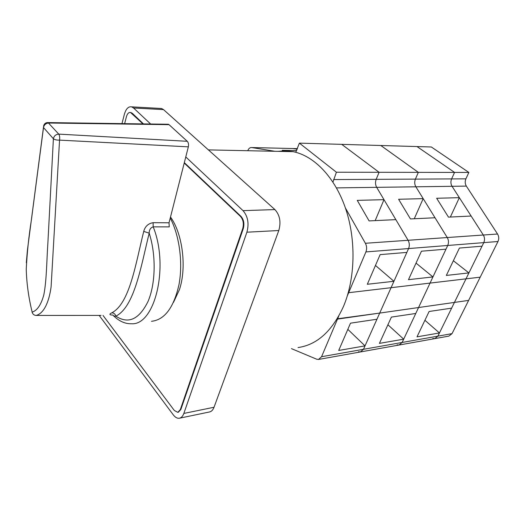 <?xml version="1.0" encoding="UTF-8"?>
<svg xmlns="http://www.w3.org/2000/svg" width="525" height="525" viewBox="0 0 525 525"><rect width="100%" height="100%" fill="white"/><g stroke="black" fill="none" stroke-linecap="round" stroke-linejoin="round"><path stroke-width="0.79" d="M47.604 122.561L48.044 122.588C45.892 122.496 44.441 123.493 43.693 125.587L43.503 127.562L53.392 138.751C54.009 135.916 55.794 134.374 58.747 134.118L48.07 122.594L168.341 124.261L169.037 124.655L48.772 123.027C45.846 123.263 44.093 124.773 43.503 127.562L31.362 220.192C28.829 236.014 27.123 252.322 26.25 269.122C26.611 283.178 28.58 297.517 32.156 312.126C37.262 310.524 41.167 304.71 43.864 294.689C46.686 280.074 46.666 260.584 47.913 242.419L53.392 138.751C54.764 139.762 56.812 140.221 59.548 140.123L51.096 286.899C48.818 303.496 43.28 313.648 36.127 315.433L101.01 315.42M32.15 312.519L32.156 312.126C32.721 314.199 34.046 315.302 36.127 315.433L35.792 315.427M170.251 218.026C179.524 235.784 183.113 263.005 178.94 284.852C173.716 307.729 164.561 319.882 151.489 321.307M169.037 124.655L187.274 141.297C188.449 142.623 188.803 144.473 188.344 146.843L169.037 222.797L169.253 226.879L153.202 226.859C169.319 266.667 154.822 325.618 131.46 323.754C125.213 323.918 119.319 321.326 113.787 315.984M113.092 315.085C109.338 315.02 108.918 314.258 111.838 312.795C129.78 303.43 135.601 263.97 143.732 231.394L149.192 233.166C140.877 266.733 134.564 306.771 115.854 316.175C113.964 316.122 113.144 315.932 113.4 315.597L113.032 315.098M169.037 222.797L153.11 222.685C148.214 223.506 145.084 226.406 143.732 231.394M111.838 312.795C113.873 312.92 115.211 314.042 115.854 316.175C128.441 324.378 139.184 319.436 148.076 301.357C155.689 283.539 156.22 254.966 149.192 233.166C149.166 229.852 150.504 227.745 153.202 226.859L153.11 222.685M170.507 217.015C182.648 233.796 186.874 267.52 179.445 289.597L173.539 302.295M184.223 163.052L240.483 216.438C243.252 219.693 243.987 223.781 242.688 228.716L180.318 409.605L177.804 412.355L174.313 410.465L103.012 315.42M124.622 123.657L126.407 116.767C127.339 113.623 128.717 112.206 130.554 112.514L142.971 123.907M130.357 112.468L132.202 113.21L143.489 123.913M184.327 162.638L241.047 216.418C243.817 219.667 244.552 223.755 243.252 228.69L180.849 409.5L178.336 412.243M159.889 108.406L161.582 108.498L163.531 109.613L274.91 209.587C279.864 215.106 281.164 222.088 278.795 230.521L214.036 407.256C213.012 409.933 211.529 411.495 209.58 411.948L179.491 418.202C177.345 418.563 175.278 417.454 173.302 414.875L99.172 315.42M121.971 123.618L124.366 114.325C125.993 108.787 128.422 106.299 131.663 106.857L133.567 107.999L150.649 124.018M185.771 156.955L243.016 210.643C247.912 216.333 249.204 223.519 246.901 232.201L183.835 413.438C182.844 416.174 181.394 417.762 179.491 418.202M277.889 151.351L285.462 150.819L293.153 151.673C314.186 155.866 335.016 177.319 345.653 208.707C356.239 240.082 355.267 278.709 343.481 306.442C332.207 331.137 317.054 344.84 298.036 347.563M291.473 348.639L316.627 359.192L318.524 359.448L321.569 356.718L337.483 319.108L337.175 318.819L379.7 313.084L376.943 319.239L350.503 323.17L338.71 350.457L365.019 345.883L363.49 349.302L360.393 351.953L363.49 349.302L408.588 248.561L406.862 252.407L380.139 254.618L367.323 284.268L393.934 281.295L391.072 287.693L430.054 283.087L447.733 245.47L446.001 249.165L421.463 251.199L408.476 279.668L432.948 276.931L430.054 283.087L480.204 277.167L497.989 241.507C499.124 238.947 498.973 236.453 497.542 234.019L466.344 186.106C464.999 183.816 464.855 181.394 465.911 178.835L468.864 172.443L431.327 146.98L416.994 146.56L454.558 172.417L468.864 172.443M347.373 295.733L348.659 292.701L348.344 292.412L348.659 292.701L365.905 251.928C367.001 248.988 366.831 246.107 365.38 243.278L345.398 207.952M332.955 182.083L336.4 172.22L299.394 143.128L295.765 152.276M274.916 151.285L251.731 147.551C250.031 147.394 248.706 148.45 247.734 150.721M365.38 243.278L408.089 240.286C409.533 242.983 409.703 245.746 408.588 248.561C409.703 245.746 409.533 242.983 408.089 240.286L395.837 219.634L369.088 220.907L357.262 200.373L383.992 199.664L376.674 187.34C375.322 184.813 375.158 182.149 376.189 179.333C375.158 182.149 375.322 184.813 376.674 187.34L415.872 186.802L423.189 198.627L398.6 199.277L410.452 218.938L435.028 217.763L447.254 237.543C448.704 240.122 448.862 242.767 447.733 245.47C448.862 242.767 448.704 240.122 447.254 237.543L415.872 186.802C414.52 184.38 414.363 181.821 415.406 179.117C414.363 181.821 414.52 184.38 415.872 186.802L452.051 186.303C450.699 183.98 450.548 181.512 451.605 178.92L454.558 172.417L416.994 146.56L380.822 145.504L418.34 172.357L415.406 179.117L418.34 172.357L380.822 145.504L341.742 144.362L379.089 172.292L376.189 179.333L379.089 172.292L341.742 144.362L299.394 143.128M338.73 316.162L337.483 319.108L379.7 313.084L391.072 287.693L348.659 292.701L466.003 278.847L483.774 242.629C484.903 240.03 484.752 237.49 483.315 235.016L452.051 186.303L459.342 197.669L436.649 198.266L448.481 217.127L471.142 216.044L483.315 235.016C484.752 237.49 484.903 240.03 483.774 242.629L482.029 246.186L459.421 248.056L446.342 275.435L468.91 272.915L466.003 278.847L480.204 277.167L468.622 300.398L454.433 302.42L468.622 300.398L452.038 333.637L448.895 336.112L434.903 338.612M336.4 172.22L454.558 172.417L451.605 178.92C450.548 181.512 450.699 183.98 452.051 186.303L466.344 186.106M296.691 150.616L282.214 150.294M292.569 148.529L297.229 149.153L293.285 148.542L297.406 148.641M375.172 220.618L383.992 199.664M393.934 281.295L375.867 265.788L375.283 265.847M365.019 345.883L348.213 329.72L347.635 329.805M432.81 338.461L434.746 338.645L437.889 336.138L466.003 278.847L451.625 308.142L429.115 311.489L417.001 336.853L439.451 332.955L437.889 336.138L434.746 338.645L399.171 345.01M358.483 351.724L360.393 351.953L318.675 359.422M497.542 234.019L408.089 240.286L376.674 187.34L336.473 187.891M321.569 356.718L402.143 342.464L403.692 339.17L379.424 343.383L391.414 317.093L415.767 313.471L430.054 283.087L418.556 307.538L454.433 302.42L379.7 313.084L418.556 307.538L402.143 342.464L399.013 345.037L402.143 342.464L452.038 333.637M414.264 218.754L423.189 198.627M432.948 276.931L416.03 263.11M403.692 339.17L387.916 324.765M397.084 344.833L399.013 345.037L360.55 351.927M450.358 217.035L459.342 197.669M468.91 272.915L453.364 260.741M439.451 332.955L424.915 320.283M188.344 146.843L59.548 140.123C59.922 137.537 59.653 135.535 58.747 134.118L187.274 141.297M180.849 409.5L180.318 409.605M132.202 113.21L131.67 113.183M241.047 216.418L240.483 216.438M243.252 228.69L242.688 228.716M133.567 107.999L163.531 109.613M183.835 413.438L214.036 407.256M246.901 232.201L278.795 230.521M243.016 210.643L274.91 209.587M365.905 251.928L497.989 241.507M333.559 179.57L465.911 178.835M251.731 147.551L293.285 148.542M26.329 262.723L27.405 250.228L43.444 127.477M131.079 112.54L130.554 112.514M131.663 106.857L161.582 108.498M293.153 151.673L208.405 149.894"/></g></svg>
